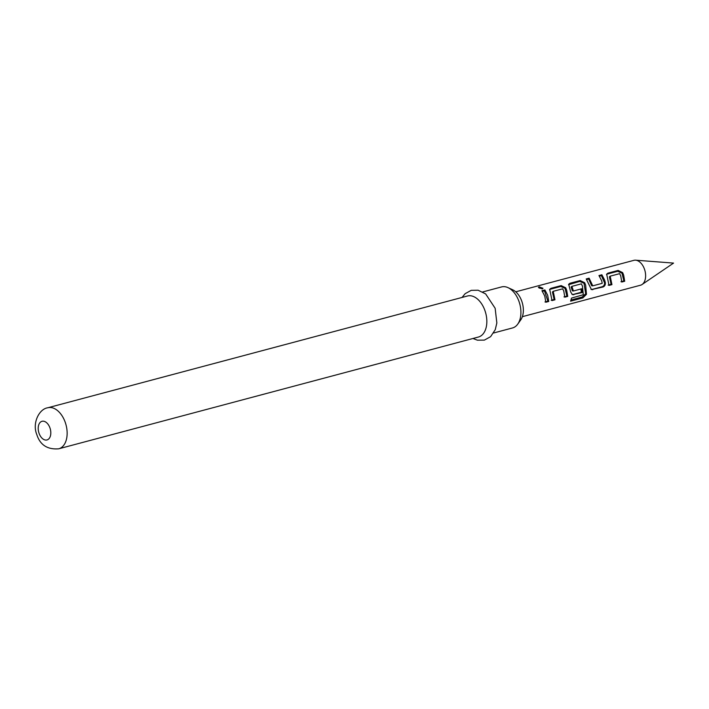 <?xml version="1.0" encoding="UTF-8"?>
<svg xmlns="http://www.w3.org/2000/svg" width="709" height="709" viewBox="0 0 709 709"><rect width="100%" height="100%" fill="white"/><g stroke="black" fill="none" stroke-linecap="round" stroke-linejoin="round"><path stroke-width="1.06" d="M539.159 286.835L542.979 288.253L542.208 288.926L538.397 287.437L539.159 286.835L539.132 288.04L542.677 288.696M522.365 316.675L640.519 285.213A12.868 8.003 -104.9 0 0 642.088 284.486A12.868 8.003 -104.9 0 0 644.587 269.509A12.868 8.003 -104.9 0 0 635.619 260.185A12.868 8.003 -104.9 0 0 633.899 260.336L515.735 291.807M508.034 287.65L512.731 289.813A17.521 10.892 75.1 0 1 521.948 301.706A17.521 10.892 75.1 0 1 520.743 319.901L517.747 324.119A21.235 13.205 -104.9 0 0 519.201 302.061A21.235 13.205 -104.9 0 0 508.034 287.65A21.235 13.205 -104.9 0 0 501.573 286.923L482.687 291.957M493.615 332.991L512.501 327.957A21.235 13.205 -104.9 0 0 517.747 324.119M485.124 311.136A21.235 13.205 75.1 0 1 478.424 337.032L58.732 448.806A21.235 13.205 75.1 0 0 65.432 422.901A21.235 13.205 75.1 0 0 47.804 407.772L467.488 295.999A21.235 13.205 75.1 0 1 485.124 311.136M623.654 275.083L624.691 281.243L621.775 282.022L620.729 275.863L619.631 273.656L610.183 276.164L611.938 284.628L609.022 285.408L606.674 274.144L607.905 273.151L618.115 270.421L622.635 272.602L623.654 275.083M604.671 280.144L605.353 282.758C605.486 284.929 604.697 286.347 602.978 287.012L591.448 289.6L586.201 278.947L589.117 278.167L592.742 285.842L602.189 283.325L601.746 280.924L598.954 275.544L601.879 274.773L604.671 280.144M585.678 285.195L586.467 294.332L582.86 297.913L570.594 301.174L571.516 298.09L583.303 294.731L582.435 286.064L581.336 283.848L571.888 286.365L573.43 290.982L581.734 288.776L582.142 292.56L572.464 294.66L570.683 291.984L568.698 284.256L569.93 283.272L580.157 280.551L584.659 282.705L585.678 285.195M566.686 290.256L567.732 296.397L564.807 297.177L563.77 291.036L562.662 288.82L553.215 291.328L554.97 299.792L552.045 300.572L549.688 289.307L550.937 288.324L561.165 285.603L565.667 287.757L566.686 290.256M547.694 295.316L548.739 301.467L545.815 302.247L544.778 296.096L541.96 290.69L544.893 289.928L547.694 295.316M609.545 276.714L610.183 276.164L609.448 276.98L611.096 284.336L611.938 284.628M571.241 286.915L571.888 286.365L571.144 287.172L572.385 290.894L573.182 290.779M552.568 291.886L553.215 291.328L552.471 292.143L554.128 299.508L554.97 299.792M542.42 291.319L544.432 290.787L544.893 289.928M544.432 290.787L547.897 301.174L548.739 301.467M547.897 301.174L544.973 301.954M549.537 289.768L550.937 288.324M554.128 299.508L551.203 300.288M550.476 289.192L560.704 286.463L565.029 288.333L566.89 296.105L567.732 296.397M566.89 296.105L563.965 296.885M565.029 288.333L565.667 287.757M560.704 286.463L561.165 285.603M568.538 284.717L579.705 281.42L584.021 283.281L585.652 293.739L582.133 297.036L582.86 297.913M582.133 297.036L571.055 299.987M585.652 293.739L586.467 294.332M584.021 283.281L584.659 282.705M579.705 281.42L580.157 280.551M569.478 284.141L569.93 283.272M580.937 288.864L581.3 292.276L572.925 294.501L573.767 294.793M572.925 294.501L572.039 294.474M581.3 292.276L582.142 292.56M572.385 290.894L573.43 290.982M599.406 276.173L601.418 275.633L604.547 282.82C604.662 284.796 603.864 286.099 602.136 286.728L591.918 289.449L592.759 289.733M591.918 289.449L591.022 289.423M602.136 286.728L602.978 287.012M604.547 282.82L605.353 282.758M601.418 275.633L601.879 274.773M586.653 279.568L588.656 279.027L591.696 285.754L592.742 285.842M591.696 285.754L592.494 285.638M588.656 279.027L589.117 278.167M606.523 274.605L607.905 273.151M611.096 284.336L608.18 285.115M607.453 274.02L617.663 271.29L621.997 273.178L623.849 280.95L624.691 281.243M623.849 280.95L620.933 281.73M621.997 273.178L622.635 272.602M617.663 271.29L618.115 270.421M50.038 428.174A9.651 6 75.1 0 1 47.538 439.757A9.651 6 75.1 0 1 38.977 433.066A9.651 6 75.1 0 1 41.468 421.492A9.651 6 75.1 0 1 50.038 428.174M635.619 260.185L673.55 263.092L642.088 284.486M472.965 338.485L477.414 340.187L484.353 340.116L490.61 336.669L495.254 329.667L496.849 322.941L495.148 308.273L485.647 293.925L478.132 290.229L471.228 290.344L465.157 293.668L462.038 297.452M47.804 407.772C39.101 408.907 32.109 423.22 36.744 434.387C40.023 444.915 47.352 449.719 58.732 448.806M553.144 291.372L552.488 291.931M571.826 286.409L571.17 286.968M610.121 276.209L609.465 276.767"/></g></svg>
